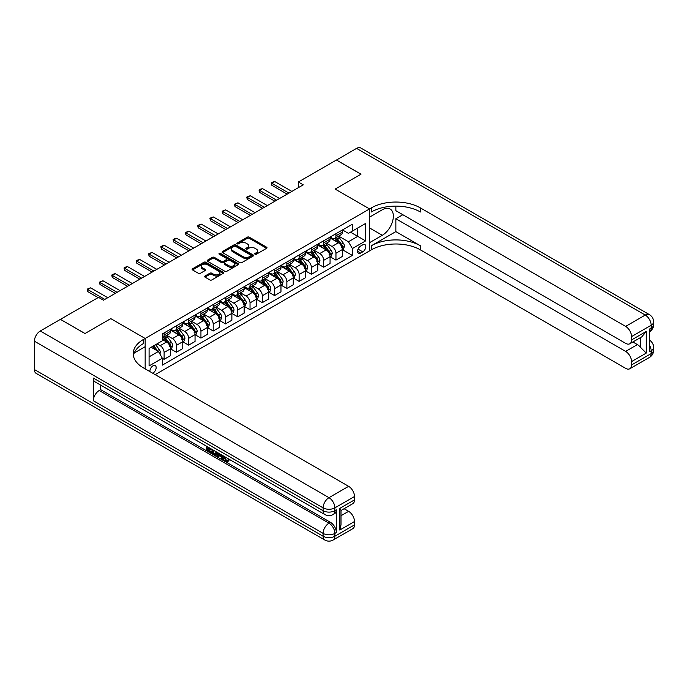 <?xml version="1.0" encoding="UTF-8"?>
<svg xmlns="http://www.w3.org/2000/svg" width="688" height="688" viewBox="0 0 688 688"><rect width="100%" height="100%" fill="white"/><g stroke="black" fill="none" stroke-linecap="round" stroke-linejoin="round"><path stroke-width="1.03" d="M255.024 254.216A0.955 0.55 0 0 0 256.375 254.216L266.609 248.299A1.359 0.791 0 0 0 267.013 247.749A1.359 0.791 0 0 0 266.609 247.19L249.262 237.171A1.359 0.791 0 0 0 247.336 237.171L237.093 243.088A0.955 0.55 0 0 0 238.444 243.862L239.768 243.096A4.36 2.52 0 0 1 245.934 243.096L247.379 243.939A4.36 2.52 0 0 1 248.66 245.719A4.36 2.52 0 0 1 247.379 247.499L246.055 248.265A0.955 0.55 0 0 0 247.405 249.039L248.729 248.273A4.36 2.52 0 0 1 254.904 248.273L256.349 249.108A4.36 2.52 0 0 1 257.622 250.888A4.36 2.52 0 0 1 256.349 252.668L255.024 253.433A0.955 0.55 0 0 0 255.024 254.216L255.024 253.433M152.71 373.214A4.446 2.563 120 0 0 153.02 373.051A4.446 2.563 120 0 0 155.918 369.138A4.446 2.563 120 0 0 155.239 365.577A4.446 2.563 120 0 0 153.02 365.801A4.446 2.563 120 0 0 149.889 371.589M205.024 276.017A1.359 0.791 0 0 0 204.62 276.576A1.359 0.791 0 0 0 205.024 277.126L209.892 279.939A1.359 0.791 0 0 0 211.818 279.939L223.187 273.368A1.359 0.791 0 0 0 223.591 272.818A1.359 0.791 0 0 0 223.187 272.259L205.841 262.24A1.359 0.791 0 0 0 203.915 262.24L192.537 268.81A1.359 0.791 0 0 0 192.141 269.369A1.359 0.791 0 0 0 192.537 269.92L198.419 273.317A1.359 0.791 0 0 0 200.346 273.317L205.213 270.504A1.359 0.791 0 0 0 205.617 269.954A1.359 0.791 0 0 0 205.213 269.395L202.298 267.709A3.646 2.107 0 0 1 201.231 266.222A3.646 2.107 0 0 1 203.485 264.278A3.646 2.107 0 0 1 207.458 264.734L218.879 271.33A3.646 2.107 0 0 1 219.945 272.818A3.646 2.107 0 0 1 217.692 274.761A3.646 2.107 0 0 1 213.719 274.306L211.818 273.205A1.359 0.791 0 0 0 209.892 273.205L205.024 276.017L205.024 277.126L209.892 274.34L209.892 273.205M34.4 369.542L323.093 536.219A8.333 4.807 120 0 0 324.813 540.028L36.129 373.352A8.333 4.807 -60 0 1 34.4 369.542L34.4 341.196A8.333 4.807 -60 0 1 40.291 330.988L60.424 319.37L84.968 333.542L110.794 318.63L85.02 333.508L60.467 319.395M60.467 319.335L98.522 297.371L103.432 300.209L303.253 184.84L298.343 182.002L336.398 160.037L360.942 174.21L335.168 189.088L369.542 208.928L145.159 338.47L110.794 318.63L145.159 338.47L143.396 339.494A34.718 20.047 0 0 0 133.231 353.666A34.718 20.047 0 0 0 143.396 367.839L348.618 486.321A8.333 4.807 60 0 1 354.518 496.53L334.875 507.864L334.875 510.702L336.346 509.851A8.333 4.807 60 0 1 334.626 513.669L333.147 514.521A8.333 4.807 -120 0 0 334.875 510.702A8.333 4.807 0 0 1 323.093 510.702L323.093 507.864L34.4 341.196M239.863 262.635A1.359 0.791 0 0 0 241.789 262.635L253.167 256.065A1.359 0.791 0 0 0 253.562 255.506A1.359 0.791 0 0 0 253.167 254.956L235.821 244.937A1.359 0.791 0 0 0 233.886 244.937L222.516 251.507A1.359 0.791 0 0 0 222.121 252.057A1.359 0.791 0 0 0 222.516 252.616L239.863 262.635M219.575 254.422A0.955 0.55 0 0 1 220.538 254.56L220.538 253.425L238.177 263.607A1.359 0.791 0 0 1 238.581 264.166A1.359 0.791 0 0 1 238.177 264.717L226.808 271.287A1.359 0.791 0 0 1 224.881 271.287L207.527 261.268L207.527 260.159A1.359 0.791 0 0 0 207.131 260.709A1.359 0.791 0 0 0 207.527 261.268M207.527 260.159L212.394 257.346A1.359 0.791 0 0 1 214.321 257.346L221.355 261.406A1.359 0.791 0 0 0 223.29 261.406L226.515 259.548A1.359 0.791 0 0 0 226.911 258.989A1.359 0.791 0 0 0 226.515 258.43L219.188 254.199A0.955 0.55 0 0 1 220.538 253.425M362.765 244.816L360.598 246.063A4.309 2.485 120 0 0 357.786 249.856A4.309 2.485 120 0 0 358.448 253.304A4.309 2.485 120 0 0 360.598 253.098L362.765 251.851A4.309 2.485 120 0 0 365.577 248.05A4.309 2.485 120 0 0 364.915 244.601A4.309 2.485 120 0 0 362.765 244.816M145.159 368.863L145.159 338.47L145.159 346.692L134.212 353.021M155.178 374.642L371.305 249.864A34.718 20.047 180 0 1 420.402 249.864L625.633 368.347A8.333 4.807 -120 0 0 629.795 368.759A8.333 4.807 -120 0 0 631.524 364.95L651.158 353.606L651.158 350.777L649.687 351.628L649.687 328.95L651.158 328.099L651.158 325.261L631.524 336.604L631.524 339.949L646.247 331.444L646.247 353.099L640.356 347.208L640.356 337.662M336.449 160.003L360.994 174.176L335.168 189.088L369.542 208.928L369.542 250.888L369.542 242.666L382.304 235.296A15.626 9.021 120 0 0 392.513 221.527A15.626 9.021 120 0 0 390.113 209.006A15.626 9.021 120 0 0 382.304 209.78L369.542 217.15L369.542 208.928L371.305 207.914A34.718 20.047 180 0 1 420.402 207.914L625.633 326.396L645.267 315.061L356.573 148.384L336.449 160.063M342.486 229.938L348.429 233.37L352.351 231.099L352.351 224.236L162.351 333.938L162.351 340.801L149.09 348.446L149.09 365.913L162.351 358.259L162.351 365.122L352.351 255.42L352.351 248.557L348.429 241.755L338.659 236.122M352.351 231.099L365.612 223.445L365.612 240.903L352.351 248.557M298.343 182.002L298.343 187.669M350.484 232.174L357.751 236.371L357.751 227.977L365.612 223.445M348.429 241.755L357.751 236.371L365.612 240.903M149.09 356.84L158.421 351.456L151.154 347.259M162.351 358.319L164.114 359.334L164.114 352.48A5.556 3.208 -120 0 0 160.184 345.668L157.045 343.862M164.114 359.334L170.495 355.653L170.495 348.79A5.556 3.208 -120 0 0 166.573 341.988L162.351 339.554M170.641 348.936L176.386 352.247L176.386 345.393A5.556 3.208 -120 0 0 172.464 338.582L166.823 335.331M176.386 352.247L182.776 348.567L182.776 341.704A5.556 3.208 -120 0 0 178.846 334.901L170.495 330.085M182.922 341.85L188.667 345.161L188.667 338.307A5.556 3.208 -120 0 0 184.737 331.496L179.095 328.245M188.667 345.161L195.048 341.48L195.048 334.617A5.556 3.208 -120 0 0 191.118 327.815L182.776 322.999M195.194 334.764L200.939 338.075L200.939 331.212A5.556 3.208 -120 0 0 197.009 324.409L191.367 321.158M200.939 338.075L207.32 334.394L207.32 327.531A5.556 3.208 -120 0 0 203.39 320.728L195.048 315.912M207.466 327.669L213.211 330.988L213.211 324.125A5.556 3.208 -120 0 0 209.281 317.323L203.648 314.072M213.211 330.988L219.592 327.307L219.592 320.445A5.556 3.208 -120 0 0 215.671 313.642L207.32 308.826M219.739 320.582L225.483 323.902L225.483 317.039A5.556 3.208 -120 0 0 221.562 310.236L215.92 306.986M225.483 323.902L231.873 320.221L231.873 313.358A5.556 3.208 -120 0 0 227.943 306.556L219.592 301.74M232.019 313.496L237.764 316.815L237.764 309.953A5.556 3.208 -120 0 0 233.834 303.15L228.192 299.899M237.764 316.815L244.145 313.135L244.145 306.272A5.556 3.208 -120 0 0 240.215 299.469L231.873 294.653M244.292 306.409L250.036 309.729L250.036 302.866A5.556 3.208 -120 0 0 246.106 296.064L240.465 292.813M250.036 309.729L256.418 306.048L256.418 299.185A5.556 3.208 -120 0 0 252.487 292.383L244.145 287.567M256.564 299.323L262.309 302.643L262.309 295.78A5.556 3.208 -120 0 0 258.378 288.977L252.745 285.726M262.309 302.643L268.69 298.962L268.69 292.099A5.556 3.208 -120 0 0 264.768 285.296L256.418 280.48M268.836 292.237L274.581 295.556L274.581 288.693A5.556 3.208 -120 0 0 270.659 281.891L265.018 278.64M274.581 295.556L280.971 291.875L280.971 285.013A5.556 3.208 -120 0 0 277.04 278.21L268.69 273.394M281.117 285.15L286.862 288.47L286.862 281.607A5.556 3.208 -120 0 0 282.931 274.804L277.29 271.554M286.862 288.47L293.243 284.789L293.243 277.926A5.556 3.208 -120 0 0 289.313 271.124L280.971 266.308M293.389 278.064L299.134 281.383L299.134 274.521A5.556 3.208 -120 0 0 295.204 267.718L289.562 264.467M299.134 281.383L305.515 277.703L305.515 270.84A5.556 3.208 -120 0 0 301.585 264.037L293.243 259.221M305.661 270.977L311.406 274.297L311.406 267.434A5.556 3.208 -120 0 0 307.476 260.632L301.843 257.381M311.406 274.297L317.787 270.616L317.787 263.753A5.556 3.208 -120 0 0 313.866 256.951L305.515 252.135M317.933 263.891L323.678 267.211L323.678 260.348A5.556 3.208 -120 0 0 319.757 253.545L314.115 250.294M323.678 267.211L330.059 263.53L330.059 256.667A5.556 3.208 -120 0 0 326.138 249.864L317.787 245.04M330.214 256.805L335.959 260.124L335.959 253.261A5.556 3.208 -120 0 0 332.029 246.459L326.387 243.208M335.959 260.124L342.34 256.443L342.34 249.581A5.556 3.208 -120 0 0 338.41 242.778L330.059 237.953M330.214 237.025L332.029 238.074A5.556 3.208 -120 0 0 334.807 238.349A5.556 3.208 -120 0 0 335.959 235.803L335.959 233.705M317.933 244.111L319.757 245.16A5.556 3.208 -120 0 0 322.534 245.435A5.556 3.208 -120 0 0 323.678 242.89L323.678 240.791M305.661 251.197L307.476 252.247A5.556 3.208 -120 0 0 310.254 252.522A5.556 3.208 -120 0 0 311.406 249.976L311.406 247.878M293.389 258.284L295.204 259.333A5.556 3.208 -120 0 0 297.981 259.608A5.556 3.208 -120 0 0 299.134 257.063L299.134 254.964M281.117 265.37L282.931 266.419A5.556 3.208 -120 0 0 285.709 266.695A5.556 3.208 -120 0 0 286.862 264.149L286.862 262.051M268.836 272.457L270.659 273.506A5.556 3.208 -120 0 0 273.437 273.781A5.556 3.208 -120 0 0 274.581 271.235L274.581 269.137M256.564 279.543L258.378 280.592A5.556 3.208 -120 0 0 261.156 280.867A5.556 3.208 -120 0 0 262.309 278.322L262.309 276.223M244.292 286.629L246.106 287.679A5.556 3.208 -120 0 0 248.884 287.954A5.556 3.208 -120 0 0 250.036 285.408L250.036 283.31M232.019 293.716L233.834 294.765A5.556 3.208 -120 0 0 236.612 295.04A5.556 3.208 -120 0 0 237.764 292.495L237.764 290.396M219.739 300.802L221.562 301.851A5.556 3.208 -120 0 0 224.34 302.127A5.556 3.208 -120 0 0 225.483 299.581L225.483 297.483M207.466 307.889L209.281 308.938A5.556 3.208 -120 0 0 212.059 309.213A5.556 3.208 -120 0 0 213.211 306.667L213.211 304.569M195.194 314.975L197.009 316.024A5.556 3.208 -120 0 0 199.787 316.299A5.556 3.208 -120 0 0 200.939 313.754L200.939 311.655M182.922 322.061L184.737 323.111A5.556 3.208 -120 0 0 187.514 323.386A5.556 3.208 -120 0 0 188.667 320.84L188.667 318.742M170.641 329.148L172.464 330.197A5.556 3.208 -120 0 0 175.242 330.472A5.556 3.208 -120 0 0 176.386 327.927L176.386 325.828M342.486 249.718L352.351 255.42M334.807 238.349L341.188 234.66A5.556 3.208 -120 0 0 342.34 232.114L342.34 230.024M322.534 245.435L328.916 241.746A5.556 3.208 -120 0 0 330.059 239.2L330.059 237.111M310.254 252.522L316.635 248.832A5.556 3.208 -120 0 0 317.787 246.287L317.787 244.197M297.981 259.608L304.363 255.919A5.556 3.208 -120 0 0 305.515 253.382L305.515 251.283M285.709 266.695L292.09 263.005A5.556 3.208 -120 0 0 293.243 260.468L293.243 258.37M273.437 273.781L279.818 270.092A5.556 3.208 -120 0 0 280.971 267.555L280.971 265.456M261.156 280.867L267.537 277.178A5.556 3.208 -120 0 0 268.69 274.641L268.69 272.543M248.884 287.954L255.265 284.264A5.556 3.208 -120 0 0 256.418 281.727L256.418 279.629M236.612 295.04L242.993 291.351A5.556 3.208 -120 0 0 244.145 288.814L244.145 286.715M224.34 302.127L230.721 298.437A5.556 3.208 -120 0 0 231.873 295.9L231.873 293.802M212.059 309.213L218.449 305.524A5.556 3.208 -120 0 0 219.592 302.987L219.592 300.888M199.787 316.299L206.168 312.61A5.556 3.208 -120 0 0 207.32 310.073L207.32 307.975M187.514 323.386L193.896 319.696A5.556 3.208 -120 0 0 195.048 317.159L195.048 315.061M175.242 330.472L181.623 326.783A5.556 3.208 -120 0 0 182.776 324.246L182.776 322.147M162.351 337.782A5.556 3.208 -120 0 0 162.961 337.559L169.351 333.869A5.556 3.208 -120 0 0 170.495 331.332L170.495 329.234M162.961 337.559A5.556 3.208 -120 0 0 164.114 335.013L164.114 332.915M158.421 351.456L162.351 358.259M255.403 254.354L256.349 253.803A4.36 2.52 0 0 0 257.622 252.023L257.622 250.888M248.66 245.719L248.66 246.846A4.36 2.52 0 0 1 247.379 248.635L246.442 249.176M266.591 248.316L249.262 238.306A1.359 0.791 0 0 0 247.336 238.306L237.472 243.999M253.15 256.074L235.821 246.072A1.359 0.791 0 0 0 233.886 246.072L222.534 252.625L222.516 251.507M250.759 255.902A0.955 0.55 0 0 0 250.759 255.119L235.528 246.33A0.955 0.55 0 0 0 234.178 246.33L232.785 247.138A4.36 2.52 0 0 0 231.503 248.918A4.36 2.52 0 0 0 232.785 250.699L243.191 256.71A4.36 2.52 0 0 0 249.357 256.71L250.759 255.902L250.759 257.037A0.955 0.55 0 0 0 251.034 256.641L251.034 255.506M231.503 248.918L231.503 250.054A4.36 2.52 0 0 0 232.785 251.834L232.785 250.699M250.759 257.037L249.357 257.837A4.36 2.52 0 0 1 243.191 257.837L232.785 251.834M207.544 261.277L212.394 258.482L212.394 257.346M226.911 258.989L226.911 260.124A1.359 0.791 0 0 1 226.515 260.675L223.29 262.541A1.359 0.791 0 0 1 221.355 262.541L214.321 258.482A1.359 0.791 0 0 0 212.394 258.482M220.538 254.56L238.16 264.734M228.657 265.62A3.646 2.107 0 0 0 232.63 266.084A3.646 2.107 0 0 0 234.883 264.132A3.646 2.107 0 0 0 233.817 262.644L229.792 260.322A1.359 0.791 0 0 0 227.866 260.322L224.641 262.188A1.359 0.791 0 0 0 224.236 262.747A1.359 0.791 0 0 0 224.641 263.298L228.657 265.62L228.657 266.755A3.646 2.107 0 0 0 232.63 267.211A3.646 2.107 0 0 0 234.883 265.267L234.883 264.132M224.236 262.747L224.236 263.874A1.359 0.791 0 0 0 224.641 264.433L224.641 263.298M228.657 266.755L224.641 264.433M219.945 272.818L219.945 273.953A3.646 2.107 0 0 1 217.692 275.897A3.646 2.107 0 0 1 213.719 275.441L211.818 274.34A1.359 0.791 0 0 0 209.892 274.34M201.231 266.222L201.231 267.357A3.646 2.107 0 0 0 202.298 268.845L202.298 267.709M205.213 269.395L205.213 270.504L202.298 268.845M223.17 273.385L205.841 263.375A1.359 0.791 0 0 0 203.915 263.375L192.563 269.937M342.34 249.804L343.518 249.125L344.499 246.295A3.681 2.124 -120 0 0 343.321 243.156L339.313 237.799A10.621 6.132 -120 0 0 338.152 236.414M334.162 240.327A10.621 6.132 -120 0 0 331.986 238.048M341.334 247.13C341.884 247.869 342.28 247.646 342.512 246.45A3.681 2.124 -120 0 0 341.454 244.231L337.447 238.882A10.621 6.132 -120 0 0 336.286 237.489M335.297 238.065A8.815 5.091 60 0 1 336.742 239.708L340.139 244.24M335.108 238.168A10.621 6.132 60 0 1 336.269 239.562L338.935 243.122M288.917 193.113L271.837 183.249L271.837 185.287L271.296 182.939L272.766 182.088L274.779 181.546L291.867 191.41M287.154 194.136L271.837 185.287M274.779 181.546L271.837 183.249L271.296 182.939M330.059 256.891L331.246 256.211L332.227 253.382A3.681 2.124 -120 0 0 331.048 250.243L327.041 244.885A10.621 6.132 -120 0 0 325.88 243.5M321.889 247.413A10.621 6.132 -120 0 0 319.714 245.134M329.062 254.216C329.612 254.956 330.008 254.732 330.24 253.537A3.681 2.124 -120 0 0 329.182 251.318L325.175 245.969A10.621 6.132 -120 0 0 324.014 244.575M323.025 245.152A8.815 5.091 60 0 1 324.469 246.794L327.866 251.326M322.835 245.255A10.621 6.132 60 0 1 323.996 246.648L326.662 250.208M317.787 263.977L318.965 263.298L319.946 260.468A3.681 2.124 -120 0 0 318.776 257.329L314.76 251.971A10.621 6.132 -120 0 0 313.608 250.587M309.617 254.5A10.621 6.132 -120 0 0 307.441 252.221M316.781 261.302C317.34 262.042 317.727 261.818 317.959 260.623A3.681 2.124 -120 0 0 316.91 258.404L312.894 253.055A10.621 6.132 -120 0 0 311.741 251.662M310.752 252.238A8.815 5.091 60 0 1 312.197 253.881L315.594 258.413M310.563 252.341A10.621 6.132 60 0 1 311.716 253.734L314.39 257.295M305.515 271.063L306.693 270.384L307.674 267.555A3.681 2.124 -120 0 0 306.504 264.416L302.488 259.058A10.621 6.132 -120 0 0 301.327 257.673M297.336 261.586A10.621 6.132 -120 0 0 295.161 259.307M304.509 268.389C305.059 269.128 305.455 268.905 305.687 267.709A3.681 2.124 -120 0 0 304.638 265.491L300.622 260.141A10.621 6.132 -120 0 0 299.461 258.748M298.472 259.324A8.815 5.091 60 0 1 299.925 260.967L303.322 265.499M298.282 259.428A10.621 6.132 60 0 1 299.443 260.821L302.109 264.381M276.645 200.199L259.557 190.335L259.557 192.373L259.023 190.026L260.494 189.174L262.506 188.632L279.595 198.497M274.882 201.223L259.557 192.373M262.506 188.632L259.557 190.335L259.023 190.026M264.373 207.286L247.284 197.422L247.284 199.46L246.743 197.112L250.234 195.719L267.314 205.583M262.601 208.309L247.284 199.46M250.234 195.719L247.284 197.422L246.743 197.112M252.1 214.372L235.012 204.508L235.012 206.546L234.47 204.198L237.953 202.805L255.042 212.669M250.329 215.396L235.012 206.546M237.953 202.805L235.012 204.508L234.47 204.198M293.243 278.15L294.421 277.47L295.401 274.641A3.681 2.124 -120 0 0 294.223 271.502L290.216 266.144A10.621 6.132 -120 0 0 289.055 264.76M285.064 268.673A10.621 6.132 -120 0 0 282.888 266.394M292.237 275.475C292.787 276.215 293.183 275.991 293.415 274.796A3.681 2.124 -120 0 0 292.357 272.577L288.349 267.228A10.621 6.132 -120 0 0 287.188 265.835M286.199 266.411A8.815 5.091 60 0 1 287.644 268.053L291.041 272.586M286.01 266.514A10.621 6.132 60 0 1 287.171 267.907L289.837 271.468M239.82 221.459L222.74 211.594L222.74 213.633L222.198 211.285L223.669 210.433L225.681 209.892L242.769 219.756M238.057 222.482L222.74 213.633M225.681 209.892L222.74 211.594L222.198 211.285M395.858 231.607L371.305 245.779A34.718 20.047 180 0 1 420.402 245.779L395.858 231.607L395.858 218.741L402.824 214.716M395.858 206.125L395.858 210.691L625.633 343.346A8.333 4.807 -120 0 0 629.795 343.759A8.333 4.807 -120 0 0 631.524 339.949M646.247 353.099L631.524 361.604L631.524 364.95M631.524 361.604A8.333 4.807 -120 0 0 625.633 351.396L637.415 344.593A8.333 4.807 60 0 1 640.356 347.208M395.858 218.741L625.633 351.396M356.573 148.384A8.333 4.807 -60 0 1 360.744 147.972L649.438 314.648A8.333 4.807 120 0 0 645.267 315.061A8.333 4.807 60 0 1 651.158 325.261A8.333 4.807 180 0 0 653.6 321.864A8.333 8.333 0 0 0 649.438 314.648M631.524 336.604A8.333 4.807 -120 0 0 625.633 326.396M632.883 341.979L637.415 344.593M371.305 207.914L371.305 211.99A34.718 20.047 180 0 1 420.402 211.99L420.402 207.914M629.795 343.759L641.844 336.802L646.247 331.444M224.675 456.66L226.49 460.47L227.178 460.711M223.961 456.29L225.707 460.926L226.851 461.063L228.149 459.722L228.975 460.427L227.504 461.975L225.784 461.751C223.978 460.53 223.067 458.819 223.058 456.634L223.118 455.8M219.162 455.748L217.993 457.167L217.116 456.66L218.603 453.194M222.336 455.353L223.514 459.446L222.731 459.902L221.846 459.395L221.175 456.909L218.664 455.465L217.993 457.167M208.206 448.378L208.206 449.823L211.68 451.827L211.68 452.618L210.889 453.065L206.589 450.58L206.589 446.254M211.302 448.98L210.519 449.711L207.415 447.922L207.415 450.279L208.206 449.823M93.319 378.047L323.093 510.702A8.333 4.807 120 0 0 324.813 514.521L95.039 381.857A8.333 4.807 -60 0 1 93.319 378.047L93.319 400.717A8.333 4.807 -60 0 1 99.21 390.517L100.68 389.666L330.455 522.321A8.333 4.807 60 0 1 336.346 532.529L336.346 509.851M100.68 389.666L100.68 385.117M217.649 452.644L216.832 454.871L216.049 455.327L212.024 453.727L212.024 449.402M339.786 508.38L341.007 510.221L341.007 524.789L339.786 530.035L339.786 508.38L354.518 499.875L354.518 496.53M354.518 499.875A8.333 4.807 60 0 1 352.789 503.685L341.007 510.496M344.095 508.707L348.618 511.33A8.333 4.807 60 0 1 354.518 521.53L339.786 530.035M336.346 532.529L334.875 533.381L334.875 536.219L354.518 524.875L354.518 521.53M354.518 524.875A8.333 4.807 60 0 1 352.789 528.694L333.147 540.028A8.333 4.807 -120 0 0 334.875 536.219A8.333 4.807 0 0 1 323.093 536.219L323.093 533.381L93.319 400.717M143.396 339.494L143.396 343.579A34.718 20.047 0 0 0 133.412 355.705M207.415 450.279L210.889 452.283L211.68 451.827M210.889 452.283L210.889 453.065M207.415 446.736L210.863 448.722M210.519 448.929L210.519 449.711M216.797 452.154L216.049 455.327M212.859 449.875L212.859 453.418L214.071 454.123L215.464 454.441L215.972 451.672M216.858 453.074L217.632 452.635M213.641 450.33L213.641 452.962L216.247 453.985M212.859 453.418L213.641 452.962M214.071 454.123L214.854 453.667M221.244 454.716L222.731 459.902M219.377 453.641L218.913 454.82L220.925 455.981L220.461 454.269M219.876 453.925L220.633 454.906M218.913 454.82L219.696 454.364M225.707 460.926L226.49 460.47M223.884 457.116L224.641 456.677M227.358 460.177L228.192 460.874L228.975 460.427M228.192 460.874L227.504 461.975M280.971 285.236L282.149 284.557L283.129 281.727A3.681 2.124 -120 0 0 281.951 278.588L277.943 273.231A10.621 6.132 -120 0 0 276.782 271.846M272.792 275.759A10.621 6.132 -120 0 0 270.616 273.48M279.964 282.562C280.515 283.301 280.91 283.078 281.143 281.882A3.681 2.124 -120 0 0 280.085 279.663L276.077 274.314A10.621 6.132 -120 0 0 274.916 272.921M273.927 273.497A8.815 5.091 60 0 1 275.372 275.14L278.769 279.672M273.738 273.6A10.621 6.132 60 0 1 274.899 274.994L277.565 278.554M227.547 228.545L210.459 218.681L210.459 220.719L209.926 218.371L211.397 217.52L213.409 216.978L230.497 226.842M225.784 229.568L210.459 220.719M213.409 216.978L210.459 218.681L209.926 218.371M268.69 292.323L269.868 291.643L270.848 288.814A3.681 2.124 -120 0 0 269.679 285.675L265.663 280.317A10.621 6.132 -120 0 0 264.51 278.932M260.52 282.845A10.621 6.132 -120 0 0 258.344 280.566M267.684 289.648C268.243 290.388 268.63 290.164 268.862 288.969A3.681 2.124 -120 0 0 267.813 286.75L263.796 281.401A10.621 6.132 -120 0 0 262.644 280.007M261.655 280.584A8.815 5.091 60 0 1 263.1 282.226L266.497 286.758M261.466 280.687A10.621 6.132 60 0 1 262.618 282.08L265.293 285.64M215.275 235.631L198.187 225.767L198.187 227.805L197.645 225.458L201.137 224.064L218.216 233.929M213.504 236.655L198.187 227.805M201.137 224.064L198.187 225.767L197.645 225.458M256.418 299.409L257.596 298.73L258.576 295.9A3.681 2.124 -120 0 0 257.407 292.761L253.39 287.403A10.621 6.132 -120 0 0 252.229 286.019M248.239 289.932A10.621 6.132 -120 0 0 246.063 287.653M255.411 296.734C255.962 297.474 256.357 297.25 256.59 296.055A3.681 2.124 -120 0 0 255.54 293.836L251.524 288.487A10.621 6.132 -120 0 0 250.363 287.094M249.374 287.67A8.815 5.091 60 0 1 250.828 289.313L254.225 293.845M249.185 287.773A10.621 6.132 60 0 1 250.346 289.166L253.012 292.727M203.003 242.718L185.915 232.854L185.915 234.892L185.373 232.544L188.856 231.151L205.944 241.015M201.231 243.741L185.915 234.892M188.856 231.151L185.915 232.854L185.373 232.544M244.145 306.495L245.324 305.816L246.304 302.987A3.681 2.124 -120 0 0 245.126 299.848L241.118 294.49A10.621 6.132 -120 0 0 239.957 293.105M235.967 297.018A10.621 6.132 -120 0 0 233.791 294.739M243.139 303.821C243.69 304.56 244.085 304.337 244.317 303.141A3.681 2.124 -120 0 0 243.26 300.923L239.252 295.573A10.621 6.132 -120 0 0 238.091 294.18M237.102 294.756A8.815 5.091 60 0 1 238.547 296.399L241.944 300.931M236.913 294.86A10.621 6.132 60 0 1 238.074 296.253L240.74 299.813M190.722 249.804L173.643 239.94L173.643 241.978L173.101 239.63L174.571 238.779L176.584 238.237L193.672 248.101M188.959 250.828L173.643 241.978M176.584 238.237L173.643 239.94L173.101 239.63M231.873 313.582L233.051 312.902L234.032 310.073A3.681 2.124 -120 0 0 232.854 306.934L228.846 301.576A10.621 6.132 -120 0 0 227.685 300.192M223.695 304.105A10.621 6.132 -120 0 0 221.519 301.826M230.867 310.907C231.417 311.647 231.813 311.423 232.045 310.228A3.681 2.124 -120 0 0 230.987 308.009L226.98 302.66A10.621 6.132 -120 0 0 225.819 301.267M224.83 301.843A8.815 5.091 60 0 1 226.275 303.485L229.672 308.018M224.641 301.946A10.621 6.132 60 0 1 225.802 303.339L228.468 306.9M178.45 256.891L161.362 247.026L161.362 249.073L160.829 246.717L162.299 245.865L164.312 245.324L181.4 255.188M176.687 257.914L161.362 249.073M164.312 245.324L161.362 247.026L160.829 246.717M219.592 320.668L220.771 319.989L221.751 317.159A3.681 2.124 -120 0 0 220.581 314.02L216.565 308.663A10.621 6.132 -120 0 0 215.413 307.278M211.422 311.191A10.621 6.132 -120 0 0 209.247 308.912M218.586 317.994C219.145 318.733 219.532 318.51 219.764 317.314A3.681 2.124 -120 0 0 218.715 315.104L214.699 309.746A10.621 6.132 -120 0 0 213.547 308.353M212.558 308.929A8.815 5.091 60 0 1 214.002 310.572L217.399 315.104M212.368 309.032A10.621 6.132 60 0 1 213.521 310.426L216.195 313.986M166.178 263.977L149.09 254.113L149.09 256.16L148.548 253.803L152.039 252.41L169.119 262.274M164.406 265L149.09 256.16M152.039 252.41L149.09 254.113L148.548 253.803M207.32 327.755L208.498 327.075L209.479 324.246A3.681 2.124 -120 0 0 208.309 321.107L204.293 315.749A10.621 6.132 -120 0 0 203.132 314.364M199.142 318.277A10.621 6.132 -120 0 0 196.966 315.998M206.314 325.08C206.864 325.82 207.26 325.596 207.492 324.401A3.681 2.124 -120 0 0 206.443 322.19L202.427 316.833A10.621 6.132 -120 0 0 201.266 315.439M200.277 316.016A8.815 5.091 60 0 1 201.73 317.658L205.127 322.19M200.088 316.119A10.621 6.132 60 0 1 201.249 317.512L203.915 321.072M153.906 271.063L136.817 261.199L136.817 263.246L136.276 260.89L137.746 260.038L139.759 259.496L156.847 269.361M152.134 272.087L136.817 263.246M139.759 259.496L136.817 261.199L136.276 260.89M195.048 334.841L196.226 334.162L197.207 331.332A3.681 2.124 -120 0 0 196.028 328.193L192.021 322.844A10.621 6.132 -120 0 0 190.86 321.451M186.869 325.364A10.621 6.132 -120 0 0 184.694 323.085M194.042 332.166C194.592 332.906 194.988 332.682 195.22 331.487A3.681 2.124 -120 0 0 194.162 329.277L190.155 323.919A10.621 6.132 -120 0 0 188.994 322.526M188.005 323.102A8.815 5.091 60 0 1 189.449 324.745L192.846 329.277M187.815 323.205A10.621 6.132 60 0 1 188.976 324.598L191.642 328.159M141.625 278.15L124.545 268.286L124.545 270.332L124.003 267.976L125.474 267.125L127.486 266.583L144.575 276.447M139.862 279.173L124.545 270.332M127.486 266.583L124.545 268.286L124.003 267.976M182.776 341.927L183.954 341.248L184.934 338.419A3.681 2.124 -120 0 0 183.756 335.28L179.749 329.93A10.621 6.132 -120 0 0 178.588 328.537M174.597 332.45A10.621 6.132 -120 0 0 172.421 330.171M181.77 339.253C182.32 339.992 182.716 339.769 182.948 338.573A3.681 2.124 -120 0 0 181.89 336.363L177.882 331.005A10.621 6.132 -120 0 0 176.721 329.612M175.732 330.188A8.815 5.091 60 0 1 177.177 331.831L180.574 336.363M175.543 330.292A10.621 6.132 60 0 1 176.704 331.685L179.37 335.245M129.353 285.236L112.264 275.372L112.264 277.419L111.731 275.062L113.202 274.211L115.214 273.669L132.302 283.533M127.59 286.26L112.264 277.419M115.214 273.669L112.264 275.372L111.731 275.062M170.495 349.014L171.673 348.334L172.654 345.505A3.681 2.124 -120 0 0 171.484 342.366L167.468 337.017A10.621 6.132 -120 0 0 166.315 335.624M169.489 346.339C170.048 347.079 170.435 346.855 170.667 345.66A3.681 2.124 -120 0 0 169.618 343.45L165.602 338.092A10.621 6.132 -120 0 0 164.449 336.699M163.46 337.275A8.815 5.091 60 0 1 164.905 338.917L168.302 343.45M163.271 337.378A10.621 6.132 60 0 1 164.423 338.771L167.098 342.332M117.08 292.323L99.992 282.458L99.992 284.505L99.45 282.149L102.942 280.756L120.022 290.628M115.309 293.346L99.992 284.505M102.942 280.756L99.992 282.458L99.45 282.149M159.891 354.01L160.381 352.591A3.681 2.124 -120 0 0 159.212 349.452L155.626 344.679M157.681 351.026A3.681 2.124 -120 0 0 157.346 350.536L153.759 345.754M152.839 346.288L155.411 349.719M152.581 346.434L154.766 349.349M104.808 299.409L87.72 289.545L87.72 291.592L87.178 289.235L88.649 288.384L90.661 287.842L107.749 297.715M98.126 297.594L87.72 291.592M90.661 287.842L87.72 289.545L87.178 289.235M160.184 345.668L166.573 341.988M172.464 338.582L178.846 334.901M184.737 331.496L191.118 327.815M197.009 324.409L203.39 320.728M209.281 317.323L215.671 313.642M221.562 310.236L227.943 306.556M233.834 303.15L240.215 299.469M246.106 296.064L252.487 292.383M258.378 288.977L264.768 285.296M270.659 281.891L277.04 278.21M282.931 274.804L289.313 271.124M295.204 267.718L301.585 264.037M307.476 260.632L313.866 256.951M319.757 253.545L326.138 249.864M332.029 246.459L338.41 242.778M335.959 235.803L342.34 232.114M335.959 253.261L342.34 249.581M323.678 260.348L330.059 256.667M323.678 242.89L330.059 239.2M311.406 267.434L317.787 263.753M311.406 249.976L317.787 246.287M299.134 274.521L305.515 270.84M299.134 257.063L305.515 253.382M286.862 281.607L293.243 277.926M286.862 264.149L293.243 260.468M274.581 288.693L280.971 285.013M274.581 271.235L280.971 267.555M262.309 295.78L268.69 292.099M262.309 278.322L268.69 274.641M250.036 302.866L256.418 299.185M250.036 285.408L256.418 281.727M237.764 309.953L244.145 306.272M237.764 292.495L244.145 288.814M225.483 317.039L231.873 313.358M225.483 299.581L231.873 295.9M213.211 324.125L219.592 320.445M213.211 306.667L219.592 302.987M200.939 331.212L207.32 327.531M200.939 313.754L207.32 310.073M188.667 338.307L195.048 334.617M188.667 320.84L195.048 317.159M176.386 345.393L182.776 341.704M176.386 327.927L182.776 324.246M164.114 352.48L170.495 348.79M164.114 335.013L170.495 331.332M358.052 249.125L362.765 251.851M357.562 251.335L360.598 253.098M256.349 253.803L256.349 252.668M246.055 249.039L246.055 248.265M247.379 248.635L247.379 247.499M237.093 243.862L237.093 243.088M247.336 238.306L247.336 237.171M249.262 238.306L249.262 237.171M266.609 248.299L266.609 247.19M233.886 246.072L233.886 244.937M235.821 246.072L235.821 244.937M253.167 256.065L253.167 254.956M243.191 257.837L243.191 256.71M249.357 257.837L249.357 256.71M214.321 258.482L214.321 257.346M221.355 262.541L221.355 261.406M223.29 262.541L223.29 261.406M226.515 260.675L226.515 259.548M238.177 264.717L238.177 263.607M211.818 274.34L211.818 273.205M213.719 275.441L213.719 274.306M192.537 269.92L192.537 268.81M203.915 263.375L203.915 262.24M205.841 263.375L205.841 262.24M223.187 273.368L223.187 272.259M342.065 247.757L344.473 246.364M337.447 238.882L339.313 237.799M334.549 240.551L336.269 239.562M341.454 244.231L343.321 243.156M341.162 245.668L342.512 246.45M329.793 254.844L332.201 253.451M325.175 245.969L327.041 244.885M322.276 247.637L323.996 246.648M329.182 251.318L331.048 250.243M328.89 252.754L330.24 253.537M317.512 261.93L319.929 260.537M312.894 253.055L314.76 251.971M310.004 254.723L311.716 253.734M316.91 258.404L318.776 257.329M316.618 259.84L317.959 260.623M305.24 269.017L307.648 267.623M300.622 260.141L302.488 259.058M297.732 261.81L299.443 260.821M304.638 265.491L306.504 264.416M304.345 266.927L305.687 267.709M292.968 276.103L295.376 274.71M288.349 267.228L290.216 266.144M285.451 268.896L287.171 267.907M292.357 272.577L294.223 271.502M292.073 274.022L293.415 274.796M371.305 245.779L371.305 249.864M420.402 245.779L420.402 249.864M649.687 345.428A8.333 4.807 60 0 1 651.158 350.777A8.333 4.807 180 0 0 653.6 347.371A8.333 8.333 0 0 0 649.687 340.311M649.438 357.425A8.333 8.333 0 0 0 653.6 350.209A8.333 4.807 0 0 1 651.158 353.606A8.333 4.807 60 0 1 649.438 357.425L629.795 368.759M651.158 328.099A8.333 4.807 60 0 1 649.687 331.745A8.333 8.333 0 0 0 653.6 324.693A8.333 4.807 0 0 1 651.158 328.099M369.542 227.926L382.304 235.296M40.291 330.988L328.984 497.665L348.618 486.321M99.21 390.517L328.984 523.172L330.455 522.321M341.007 515.725L348.618 511.33M328.984 497.665A8.333 4.807 120 0 0 323.093 507.864A8.333 4.807 180 0 0 334.875 507.864A8.333 4.807 -120 0 0 328.984 497.665M328.984 523.172A8.333 4.807 120 0 0 323.093 533.381A8.333 4.807 180 0 0 334.875 533.381A8.333 4.807 -120 0 0 328.984 523.172M280.695 283.189L283.103 281.796M276.077 274.314L277.943 273.231M273.179 275.983L274.899 274.994M280.085 279.663L281.951 278.588M279.792 281.108L281.143 281.882M268.415 290.276L270.831 288.883M263.796 281.401L265.663 280.317M260.907 283.069L262.618 282.08M267.813 286.75L269.679 285.675M267.52 288.195L268.862 288.969M256.142 297.362L258.55 295.969M251.524 288.487L253.39 287.403M248.635 290.155L250.346 289.166M255.54 293.836L257.407 292.761M255.248 295.281L256.59 296.055M243.87 304.449L246.278 303.055M239.252 295.573L241.118 294.49M236.354 297.242L238.074 296.253M243.26 300.923L245.126 299.848M242.976 302.367L244.317 303.141M231.598 311.535L234.006 310.142M226.98 302.66L228.846 301.576M224.082 304.328L225.802 303.339M230.987 308.009L232.854 306.934M230.695 309.454L232.045 310.228M219.317 318.621L221.734 317.228M214.699 309.746L216.565 308.663M211.809 311.415L213.521 310.426M218.715 315.104L220.581 314.02M218.423 316.54L219.764 317.314M207.045 325.708L209.453 324.315M202.427 316.833L204.293 315.749M199.537 318.501L201.249 317.512M206.443 322.19L208.309 321.107M206.151 323.627L207.492 324.401M194.773 332.794L197.181 331.401M190.155 323.919L192.021 322.844M187.256 325.587L188.976 324.598M194.162 329.277L196.028 328.193M193.878 330.713L195.22 331.487M182.501 339.881L184.909 338.487M177.882 331.005L179.749 329.93M174.984 332.674L176.704 331.685M181.89 336.363L183.756 335.28M181.598 337.799L182.948 338.573M170.22 346.967L172.636 345.574M165.602 338.092L167.468 337.017M162.712 339.76L164.423 338.771M169.618 343.45L171.484 342.366M169.325 344.886L170.667 345.66M159.427 353.202L160.356 352.66M157.346 350.536L159.212 349.452M653.6 347.371L653.6 350.209M653.6 321.864L653.6 324.693M324.813 514.521A8.333 8.333 0 0 0 333.147 514.521M324.813 540.028A8.333 8.333 0 0 0 333.147 540.028"/></g></svg>
